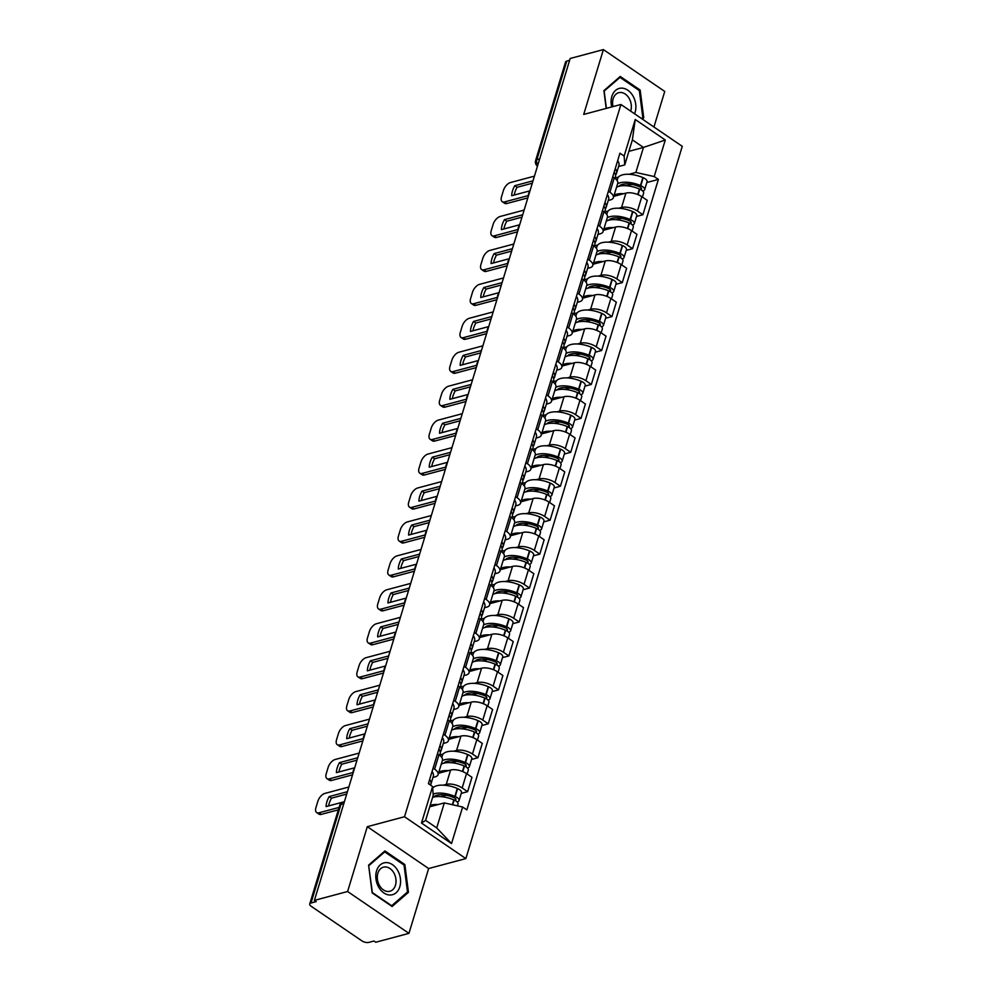 <?xml version="1.0" encoding="UTF-8"?>
<svg xmlns="http://www.w3.org/2000/svg" width="992" height="992" viewBox="0 0 992 992"><rect width="100%" height="100%" fill="white"/><g stroke="black" fill="none" stroke-linecap="round" stroke-linejoin="round"><path stroke-width="1.49" d="M653.939 127.013L664.739 91.45L603.396 49.6L570.189 58.478L314.402 900.389L347.609 891.51L408.952 933.36L428.643 868.533L465.856 858.588L682.26 146.332L620.918 104.482L404.513 816.738L367.3 826.683L347.609 891.51M408.952 933.36L375.745 942.239L373.959 941.024L368.788 942.4A5.072 2.232 -163.1 0 1 361.869 940.85L311.252 906.328A5.072 2.232 -163.1 0 1 309.74 903.96L339.686 805.405A5.072 2.232 16.9 0 1 340.95 804.438L311.017 902.993A5.072 2.232 -163.1 0 0 309.74 903.96M603.396 49.6L583.705 114.427L620.918 104.482M539.685 158.869L536.858 159.625A5.072 2.232 16.9 0 0 535.593 160.592L565.539 62.05A5.072 2.232 16.9 0 1 566.804 61.082L536.858 159.625A5.072 3.708 75 0 0 537.8 165.081M569.631 60.326L566.804 61.082M311.017 902.993L316.188 901.604L314.402 900.389M443.387 785.168L446.251 784.399A11.656 5.146 16.9 0 1 462.16 787.958L467.616 791.678L471.981 777.319L466.525 773.599A11.656 5.146 -163.1 0 0 450.616 770.04L438.501 773.276M438.092 774.616L442.457 760.256A11.656 5.146 -163.1 0 0 438.985 754.813L434.62 769.172A11.656 5.146 16.9 0 1 438.092 774.616A11.656 5.146 16.9 0 1 435.166 776.835L432.971 777.43M434.62 769.172L433.095 768.13M461.243 793.389L467.616 791.678M438.985 754.813L437.46 753.784M453.704 751.229L456.568 750.46A11.656 5.146 16.9 0 1 472.465 754.019L477.921 757.739L482.286 743.392L476.83 739.66A11.656 5.146 -163.1 0 0 460.933 736.101L448.806 739.35M439.791 754.949L443.139 754.056M443.412 734.204L444.924 735.233A11.656 5.146 16.9 0 1 448.409 740.677A11.656 5.146 16.9 0 1 445.482 742.896L443.275 743.492M471.547 759.45L477.921 757.739M448.409 740.677L452.761 726.318A11.656 5.146 -163.1 0 0 449.289 720.874L447.776 719.845M464.02 717.29L466.872 716.522A11.656 5.146 16.9 0 1 482.782 720.08L488.238 723.813L492.602 709.454L487.146 705.734A11.656 5.146 -163.1 0 0 471.237 702.162L459.122 705.411M450.108 721.01L453.443 720.118M453.716 700.265L455.241 701.294A11.656 5.146 16.9 0 1 458.713 706.738A11.656 5.146 16.9 0 1 455.787 708.958L453.592 709.553M481.864 725.512L488.238 723.813M458.713 706.738L463.078 692.379A11.656 5.146 -163.1 0 0 459.606 686.935L458.081 685.906M474.325 683.352L477.189 682.583A11.656 5.146 16.9 0 1 493.098 686.154L498.542 689.874L502.907 675.515L497.451 671.795A11.656 5.146 -163.1 0 0 481.554 668.224L469.427 671.472M460.412 687.072L463.76 686.179M464.033 666.326L465.546 667.356A11.656 5.146 16.9 0 1 469.03 672.799A11.656 5.146 16.9 0 1 466.104 675.019L463.896 675.614M492.168 691.573L498.542 689.874M469.03 672.799L473.382 658.44A11.656 5.146 -163.1 0 0 469.91 652.996L468.398 651.967M484.642 649.413L487.506 648.644A11.656 5.146 16.9 0 1 503.403 652.215L508.859 655.935L513.224 641.576L507.768 637.856A11.656 5.146 -163.1 0 0 491.858 634.297L479.744 637.534M470.729 653.133L474.064 652.24M474.337 632.388L475.862 633.417A11.656 5.146 16.9 0 1 479.334 638.86A11.656 5.146 16.9 0 1 476.408 641.08L474.213 641.675M502.485 657.634L508.859 655.935M479.334 638.86L483.699 624.501A11.656 5.146 -163.1 0 0 480.227 619.058L478.702 618.028M494.946 615.474L497.81 614.718A11.656 5.146 16.9 0 1 513.72 618.276L519.176 621.996L523.528 607.637L518.072 603.917A11.656 5.146 -163.1 0 0 502.175 600.358L490.048 603.595M481.033 619.194L484.381 618.301M484.654 598.449L486.167 599.478A11.656 5.146 16.9 0 1 489.651 604.922A11.656 5.146 16.9 0 1 486.725 607.154L484.518 607.736M512.802 623.695L519.176 621.996M489.651 604.922L494.016 590.562A11.656 5.146 -163.1 0 0 490.532 585.131L489.019 584.09M505.263 581.535L508.127 580.779A11.656 5.146 16.9 0 1 524.024 584.338L529.48 588.058L533.845 573.698L528.389 569.978A11.656 5.146 -163.1 0 0 512.48 566.42L500.365 569.656M491.35 585.255L494.686 584.362M494.958 564.51L496.484 565.552A11.656 5.146 16.9 0 1 499.956 570.983A11.656 5.146 16.9 0 1 497.029 573.215L494.834 573.798M523.106 589.756L529.48 588.058M499.956 570.983L504.32 556.624A11.656 5.146 -163.1 0 0 500.848 551.192L499.323 550.151M515.567 547.609L518.432 546.84A11.656 5.146 16.9 0 1 534.341 550.399L539.797 554.119L544.149 539.76L538.693 536.04A11.656 5.146 -163.1 0 0 522.796 532.481L510.669 535.717M501.667 551.316L505.002 550.424M505.275 530.571L506.788 531.613A11.656 5.146 16.9 0 1 510.272 537.044A11.656 5.146 16.9 0 1 507.346 539.276L505.139 539.859M533.423 555.818L539.797 554.119M510.272 537.044L514.637 522.685A11.656 5.146 -163.1 0 0 511.153 517.254L509.64 516.212M525.884 513.67L528.748 512.901A11.656 5.146 16.9 0 1 544.645 516.46L550.101 520.18L554.466 505.821L549.01 502.101A11.656 5.146 -163.1 0 0 533.113 498.542L520.986 501.778M511.971 517.378L515.307 516.485M515.592 496.632L517.105 497.674A11.656 5.146 16.9 0 1 520.577 503.105A11.656 5.146 16.9 0 1 517.65 505.337L515.456 505.92M543.728 521.891L550.101 520.18M520.577 503.105L524.942 488.758A11.656 5.146 -163.1 0 0 521.47 483.315L519.944 482.273M536.188 479.731L539.053 478.962A11.656 5.146 16.9 0 1 554.962 482.521L560.418 486.241L564.77 471.882L559.327 468.162A11.656 5.146 -163.1 0 0 543.418 464.603L531.29 467.84M522.288 483.451L525.624 482.546M525.896 462.694L527.422 463.735A11.656 5.146 16.9 0 1 530.894 469.179A11.656 5.146 16.9 0 1 527.967 471.398L525.76 471.981M554.044 487.952L560.418 486.241M530.894 469.179L535.258 454.82A11.656 5.146 -163.1 0 0 531.774 449.376L530.261 448.334M546.505 445.792L549.37 445.024A11.656 5.146 16.9 0 1 565.266 448.582L570.722 452.302L575.087 437.943L569.631 434.223A11.656 5.146 -163.1 0 0 553.734 430.664L541.607 433.901M532.592 449.512L535.94 448.62M536.213 428.755L537.726 429.796A11.656 5.146 16.9 0 1 541.198 435.24A11.656 5.146 16.9 0 1 538.284 437.46L536.077 438.055M564.349 454.014L570.722 452.302M541.198 435.24L545.563 420.881A11.656 5.146 -163.1 0 0 542.091 415.437L540.566 414.408M556.81 411.854L559.674 411.085A11.656 5.146 16.9 0 1 575.583 414.644L581.039 418.364L585.404 404.017L579.948 400.284A11.656 5.146 -163.1 0 0 564.039 396.726L551.924 399.974M542.909 415.574L546.245 414.681M546.518 394.828L548.043 395.858A11.656 5.146 16.9 0 1 551.515 401.301A11.656 5.146 16.9 0 1 548.588 403.521L546.381 404.116M574.666 420.075L581.039 418.364M551.515 401.301L555.88 386.942A11.656 5.146 -163.1 0 0 552.395 381.498L550.882 380.469M567.126 377.915L569.991 377.146A11.656 5.146 16.9 0 1 585.888 380.705L591.344 384.437L595.708 370.078L590.252 366.358A11.656 5.146 -163.1 0 0 574.356 362.787L562.228 366.036M553.214 381.635L556.562 380.742M556.834 360.89L558.347 361.919A11.656 5.146 16.9 0 1 561.819 367.362A11.656 5.146 16.9 0 1 558.905 369.582L556.698 370.177M584.97 386.136L591.344 384.437M561.819 367.362L566.184 353.003A11.656 5.146 -163.1 0 0 562.712 347.56L561.199 346.53M577.431 343.976L580.295 343.207A11.656 5.146 16.9 0 1 596.204 346.778L601.66 350.498L606.025 336.139L600.569 332.419A11.656 5.146 -163.1 0 0 584.66 328.848L572.545 332.097M563.53 347.696L566.866 346.803M567.139 326.951L568.664 327.98A11.656 5.146 16.9 0 1 572.136 333.424A11.656 5.146 16.9 0 1 569.21 335.643L567.002 336.238M595.287 352.197L601.66 350.498M572.136 333.424L576.501 319.064A11.656 5.146 -163.1 0 0 573.016 313.621L571.504 312.592M587.748 310.037L590.612 309.268A11.656 5.146 16.9 0 1 606.509 312.84L611.965 316.56L616.33 302.2L610.874 298.48A11.656 5.146 -163.1 0 0 594.977 294.922L582.85 298.158M573.835 313.757L577.183 312.864M577.456 293.012L578.968 294.041A11.656 5.146 16.9 0 1 582.453 299.485A11.656 5.146 16.9 0 1 579.526 301.704L577.319 302.3M605.591 318.258L611.965 316.56M582.453 299.485L586.805 285.126A11.656 5.146 -163.1 0 0 583.333 279.682L581.82 278.653M598.052 276.098L600.916 275.342A11.656 5.146 16.9 0 1 616.826 278.901L622.282 282.621L626.646 268.262L621.19 264.542A11.656 5.146 -163.1 0 0 605.281 260.983L593.166 264.219M584.152 279.818L587.487 278.926M587.76 259.073L589.285 260.102A11.656 5.146 16.9 0 1 592.757 265.546A11.656 5.146 16.9 0 1 589.831 267.778L587.636 268.361M615.908 284.32L622.282 282.621M592.757 265.546L597.122 251.187A11.656 5.146 -163.1 0 0 593.65 245.756L592.125 244.714M608.369 242.16L611.233 241.403A11.656 5.146 16.9 0 1 627.13 244.962L632.586 248.682L636.951 234.323L631.495 230.603A11.656 5.146 -163.1 0 0 615.598 227.044L603.471 230.28M594.456 245.88L597.804 244.987M598.077 225.134L599.59 226.176A11.656 5.146 16.9 0 1 603.074 231.607A11.656 5.146 16.9 0 1 600.148 233.839L597.94 234.422M626.212 250.381L632.586 248.682M603.074 231.607L607.426 217.248A11.656 5.146 -163.1 0 0 603.954 211.817L602.442 210.775M618.686 208.221L621.55 207.464A11.656 5.146 16.9 0 1 637.447 211.023L642.903 214.743L647.268 200.384L641.812 196.664A11.656 5.146 -163.1 0 0 625.902 193.105L613.788 196.342M604.773 211.941L608.108 211.048M608.381 191.196L609.906 192.237A11.656 5.146 16.9 0 1 613.378 197.668A11.656 5.146 16.9 0 1 610.452 199.9L608.257 200.483M636.529 216.442L642.903 214.743M613.378 197.668L617.743 183.309A11.656 5.146 -163.1 0 0 614.271 177.878L612.746 176.836M444.317 802.912L462.632 807.017L451.534 843.56L421.488 823.062L432.586 786.52L433.219 795.348L425.618 820.359L436.716 827.923L444.317 802.912L429.747 806.806M628.891 151.33L643.461 147.436L632.375 139.872L624.774 164.883L624.142 156.054L619.938 153.19L428.383 783.643L432.586 786.52M624.142 156.054L635.24 119.511L665.285 140.008L654.187 176.551L635.86 172.459L643.461 147.436L665.285 140.008M462.632 807.017L466.835 809.881L658.39 179.428L654.187 176.551M465.856 858.588L404.513 816.738M428.643 868.533L367.3 826.683M384.933 850.925L368.59 865.123L372.174 892.912L392.113 906.514L408.456 892.316L404.86 864.528L384.933 850.925M642.32 119.09L643.758 117.837L640.162 90.049L620.236 76.458L603.892 90.644L606.186 108.413M615.077 178.002L618.425 177.109M628.99 174.294L635.86 172.459M624.774 164.883L618.562 166.544M646.834 182.516L658.39 179.428M451.534 843.56L436.716 827.923M421.488 823.062L425.618 820.359M632.375 139.872L635.24 119.511M403.707 864.838L404.86 864.528M406.522 892.825L408.456 892.316M639.009 90.359L640.162 90.049M641.824 118.358L643.758 117.837M428.606 782.936A19.257 8.494 16.9 0 1 429.449 784.374M432.599 797.394A19.257 8.494 16.9 0 1 453.815 799.874L454.15 800.023A6.398 2.827 16.9 0 1 457.994 804.053L457.448 805.851M438.129 804.562A19.257 8.494 -163.1 0 0 430.193 805.343M457.101 801.883L457.448 801.796A6.398 2.827 -163.1 0 0 459.06 800.569A6.398 2.827 -163.1 0 0 455.204 796.539L454.882 796.402A19.257 8.494 -163.1 0 0 433.132 794.108M459.06 800.569L461.466 792.633A6.398 2.827 -163.1 0 0 457.61 788.603L457.287 788.454A19.257 8.494 -163.1 0 0 432.71 788.132M348.837 787.016L324.83 793.439A7.601 3.943 -55.7 0 0 317.849 801.3L315.927 807.612A7.601 3.943 124.3 0 0 316.646 812.547A7.601 3.943 124.3 0 0 318.953 812.795L339.078 807.414M346.692 794.096L331.489 798.163L329.158 796.576A15.711 8.159 -55.7 0 0 326.12 806.583L342.748 802.144M329.158 796.576L347.423 791.69M430.516 785.106A19.257 8.494 -163.1 0 0 430.888 784.263L433.293 776.327A19.257 8.494 -163.1 0 0 432.066 771.516M430.888 784.263A19.257 8.494 -163.1 0 0 429.66 779.464M433.405 797.159A15.959 7.043 16.9 0 1 453.704 797.518L454.038 797.655A3.1 1.364 16.9 0 1 455.911 799.614A3.1 1.364 16.9 0 1 455.13 800.209L454.77 800.308M446.288 795.274L441.093 796.663M316.646 812.547L318.978 814.134A7.601 3.943 124.3 0 0 321.272 814.382L338.346 809.819M331.489 798.163A15.711 8.159 -55.7 0 0 328.625 805.913M390.278 895.02A16.467 12.053 75 0 0 400.408 878.602A16.467 12.053 75 0 0 386.099 862.594A16.467 12.053 75 0 0 375.968 879.011A16.467 12.053 75 0 0 390.278 895.02M388.256 891.486A12.474 9.126 75 0 0 389.893 891.262A12.474 9.126 75 0 0 395.734 877.957A12.474 9.126 75 0 0 385.082 866.934A12.474 9.126 75 0 0 383.445 867.169A12.474 9.126 75 0 0 377.605 880.474A12.474 9.126 75 0 0 388.256 891.486M368.875 865.632L384.71 851.88L404.029 865.049L407.501 891.982L391.666 905.733L372.36 892.564L368.664 865.694M383.445 852.215L384.71 851.88M634.558 113.795A16.467 12.053 75 0 0 633.454 96.844A16.467 12.053 75 0 0 621.401 88.127A16.467 12.053 75 0 0 611.717 106.938M630.652 111.129A12.474 9.126 75 0 0 629.3 98.667A12.474 9.126 75 0 0 620.384 92.467A12.474 9.126 75 0 0 618.748 92.69A12.474 9.126 75 0 0 613.031 106.59M603.967 91.214L620.012 77.401L639.332 90.582L642.804 117.502L641.576 118.581M618.748 77.748L620.012 77.401M606.397 108.364L604.178 91.165M438.91 748.997A19.257 8.494 16.9 0 1 440.138 753.808L439.679 755.321M441.254 764.187A19.257 8.494 16.9 0 1 464.132 765.936L464.454 766.084A6.398 2.827 16.9 0 1 468.311 770.114L467.12 774.02M448.446 770.623A19.257 8.494 -163.1 0 0 438.848 772.136M467.406 767.957L467.765 767.858A6.398 2.827 -163.1 0 0 469.365 766.63A6.398 2.827 -163.1 0 0 465.508 762.6L465.186 762.464A19.257 8.494 -163.1 0 0 442.32 760.715M469.365 766.63L471.783 758.694A6.398 2.827 -163.1 0 0 467.926 754.664L467.604 754.515A19.257 8.494 -163.1 0 0 442.345 755.47L441.762 757.417M359.154 753.077L335.147 759.5A7.601 3.943 -55.7 0 0 328.154 767.362L326.244 773.673A7.601 3.943 124.3 0 0 326.963 778.608A7.601 3.943 124.3 0 0 329.257 778.856L353.127 772.483M356.996 760.157L341.794 764.224L339.475 762.637A15.711 8.159 -55.7 0 0 336.424 772.644L354.69 767.771M339.475 762.637L357.728 757.752M440.237 751.936A19.257 8.494 -163.1 0 0 441.192 750.324L443.61 742.388A19.257 8.494 -163.1 0 0 442.382 737.577M441.192 750.324A19.257 8.494 -163.1 0 0 439.964 745.525M443.722 763.22A15.959 7.043 16.9 0 1 464.02 763.58L464.343 763.716A3.1 1.364 16.9 0 1 466.215 765.675A3.1 1.364 16.9 0 1 465.434 766.27L465.074 766.37M456.605 761.335L451.41 762.724M326.963 778.608L329.282 780.196A7.601 3.943 124.3 0 0 331.588 780.444L352.544 774.839M341.794 764.224A15.711 8.159 -55.7 0 0 338.942 771.974M449.227 715.058A19.257 8.494 16.9 0 1 450.455 719.87L449.996 721.382M451.571 730.248A19.257 8.494 16.9 0 1 474.436 732.009L474.771 732.146A6.398 2.827 16.9 0 1 478.628 736.176L477.437 740.082M458.75 736.684A19.257 8.494 -163.1 0 0 449.153 738.197M477.722 734.018L478.07 733.919A6.398 2.827 -163.1 0 0 479.682 732.704A6.398 2.827 -163.1 0 0 475.825 728.661L475.503 728.525A19.257 8.494 -163.1 0 0 452.625 726.776M479.682 732.704L482.087 724.755A6.398 2.827 -163.1 0 0 478.231 720.725L477.908 720.576A19.257 8.494 -163.1 0 0 452.662 721.531L452.067 723.478M369.458 719.138L345.452 725.561A7.601 3.943 -55.7 0 0 338.47 733.423L336.548 739.734A7.601 3.943 124.3 0 0 337.268 744.67A7.601 3.943 124.3 0 0 339.574 744.918L363.444 738.544M367.313 726.218L352.11 730.286L349.779 728.698A15.711 8.159 -55.7 0 0 346.741 738.705L365.006 733.832M349.779 728.698L368.044 723.825M450.554 717.997A19.257 8.494 -163.1 0 0 451.509 716.385L453.927 708.449A19.257 8.494 -163.1 0 0 452.699 703.638M451.509 716.385A19.257 8.494 -163.1 0 0 450.281 711.586M454.026 729.281A15.959 7.043 16.9 0 1 474.325 729.641L474.66 729.777A3.1 1.364 16.9 0 1 476.532 731.736A3.1 1.364 16.9 0 1 475.751 732.332L475.391 732.431M466.91 727.396L461.714 728.785M337.268 744.67L339.599 746.257A7.601 3.943 124.3 0 0 341.905 746.505L362.849 740.912M352.11 730.286A15.711 8.159 -55.7 0 0 349.246 738.036M459.532 681.132A19.257 8.494 16.9 0 1 460.759 685.931L460.3 687.444M461.875 696.31A19.257 8.494 16.9 0 1 484.753 698.07L485.076 698.207A6.398 2.827 16.9 0 1 488.932 702.237L487.754 706.143M469.067 702.745A19.257 8.494 -163.1 0 0 459.47 704.258M488.039 700.079L488.386 699.98A6.398 2.827 -163.1 0 0 489.986 698.765A6.398 2.827 -163.1 0 0 486.13 694.722L485.807 694.586A19.257 8.494 -163.1 0 0 462.942 692.838M489.986 698.765L492.404 690.816A6.398 2.827 -163.1 0 0 488.548 686.786L488.225 686.65A19.257 8.494 -163.1 0 0 462.979 687.592L462.384 689.539M379.775 685.199L355.768 691.622A7.601 3.943 -55.7 0 0 348.775 699.484L346.865 705.796A7.601 3.943 124.3 0 0 347.584 710.731A7.601 3.943 124.3 0 0 349.891 710.979L373.748 704.605M377.63 692.28L362.415 696.347L360.096 694.76A15.711 8.159 -55.7 0 0 357.046 704.766L375.311 699.893M360.096 694.76L378.349 689.886M460.858 684.058A19.257 8.494 -163.1 0 0 461.813 682.459L464.231 674.51A19.257 8.494 -163.1 0 0 463.004 669.699M461.813 682.459A19.257 8.494 -163.1 0 0 460.586 677.648M464.343 695.342A15.959 7.043 16.9 0 1 484.642 695.702L484.964 695.851A3.1 1.364 16.9 0 1 486.836 697.798A3.1 1.364 16.9 0 1 486.055 698.393L485.696 698.492M477.226 693.458L472.031 694.846M347.584 710.731L349.916 712.318A7.601 3.943 124.3 0 0 352.21 712.566L373.166 706.974M362.415 696.347A15.711 8.159 -55.7 0 0 359.563 704.097M469.848 647.193A19.257 8.494 16.9 0 1 471.076 651.992L470.617 653.505M472.192 662.383A19.257 8.494 16.9 0 1 495.058 664.132L495.392 664.268A6.398 2.827 16.9 0 1 499.249 668.298L498.058 672.204M479.372 668.806A19.257 8.494 -163.1 0 0 469.774 670.319M498.344 666.14L498.691 666.041A6.398 2.827 -163.1 0 0 500.303 664.826A6.398 2.827 -163.1 0 0 496.446 660.784L496.124 660.647A19.257 8.494 -163.1 0 0 473.246 658.899M500.303 664.826L502.708 656.878A6.398 2.827 -163.1 0 0 498.864 652.848L498.53 652.711A19.257 8.494 -163.1 0 0 473.283 653.654L472.688 655.6M390.092 651.273L366.073 657.684A7.601 3.943 -55.7 0 0 359.092 665.545L357.17 671.857A7.601 3.943 124.3 0 0 357.901 676.804A7.601 3.943 124.3 0 0 360.195 677.04L384.065 670.666M387.934 658.353L372.732 662.408L370.4 660.821A15.711 8.159 -55.7 0 0 367.362 670.828L385.628 665.954M370.4 660.821L388.666 655.948M471.175 650.132A19.257 8.494 -163.1 0 0 472.13 648.52L474.548 640.572A19.257 8.494 -163.1 0 0 473.32 635.773M472.13 648.52A19.257 8.494 -163.1 0 0 470.902 643.709M474.66 661.404A15.959 7.043 16.9 0 1 494.958 661.763L495.281 661.912A3.1 1.364 16.9 0 1 497.153 663.871A3.1 1.364 16.9 0 1 496.372 664.454L496.012 664.553M487.531 659.519L482.335 660.908M357.901 676.804L360.22 678.379A7.601 3.943 124.3 0 0 362.526 678.627L383.47 673.035M372.732 662.408A15.711 8.159 -55.7 0 0 369.867 670.158M480.153 613.254A19.257 8.494 16.9 0 1 481.38 618.053L480.922 619.566M482.509 628.444A19.257 8.494 16.9 0 1 505.374 630.193L505.697 630.329A6.398 2.827 16.9 0 1 509.553 634.372L508.375 638.265M489.688 634.88A19.257 8.494 -163.1 0 0 480.091 636.38M508.66 632.202L509.008 632.102A6.398 2.827 -163.1 0 0 510.607 630.887A6.398 2.827 -163.1 0 0 506.763 626.845L506.428 626.708A19.257 8.494 -163.1 0 0 483.563 624.96M510.607 630.887L513.025 622.951A6.398 2.827 -163.1 0 0 509.169 618.909L508.846 618.772A19.257 8.494 -163.1 0 0 483.6 619.727L483.005 621.662M400.396 617.334L376.39 623.745A7.601 3.943 -55.7 0 0 369.396 631.606L367.486 637.918A7.601 3.943 124.3 0 0 368.206 642.866A7.601 3.943 124.3 0 0 370.512 643.114L394.37 636.728M398.251 624.414L383.036 628.469L380.717 626.894A15.711 8.159 -55.7 0 0 377.667 636.901L395.932 632.016M380.717 626.894L398.97 622.009M481.48 616.193A19.257 8.494 -163.1 0 0 482.447 614.581L484.852 606.633A19.257 8.494 -163.1 0 0 483.625 601.834M482.447 614.581A19.257 8.494 -163.1 0 0 481.219 609.77M484.964 627.465A15.959 7.043 16.9 0 1 505.263 627.824L505.585 627.973A3.1 1.364 16.9 0 1 507.458 629.932A3.1 1.364 16.9 0 1 506.676 630.515L506.329 630.614M497.848 625.592L492.652 626.969M368.206 642.866L370.537 644.453A7.601 3.943 124.3 0 0 372.831 644.688L393.787 639.096M383.036 628.469A15.711 8.159 -55.7 0 0 380.184 636.219M490.47 579.316A19.257 8.494 16.9 0 1 491.697 584.127L491.238 585.64M492.813 594.506A19.257 8.494 16.9 0 1 515.679 596.254L516.014 596.39A6.398 2.827 16.9 0 1 519.87 600.433L518.68 604.326M499.993 600.941A19.257 8.494 -163.1 0 0 490.408 602.442M518.965 598.263L519.312 598.164A6.398 2.827 -163.1 0 0 520.924 596.948A6.398 2.827 -163.1 0 0 517.068 592.906L516.745 592.77A19.257 8.494 -163.1 0 0 493.867 591.021M520.924 596.948L523.33 589.012A6.398 2.827 -163.1 0 0 519.486 584.97L519.151 584.834A19.257 8.494 -163.1 0 0 493.904 585.788L493.322 587.723M410.713 583.395L386.706 589.806A7.601 3.943 -55.7 0 0 379.713 597.668L377.791 603.979A7.601 3.943 124.3 0 0 378.522 608.927A7.601 3.943 124.3 0 0 380.816 609.175L404.686 602.789M408.555 590.476L393.353 594.543L391.022 592.956A15.711 8.159 -55.7 0 0 387.984 602.962L406.249 598.077M391.022 592.956L409.287 588.07M491.796 582.254A19.257 8.494 -163.1 0 0 492.751 580.642L495.169 572.706A19.257 8.494 -163.1 0 0 493.942 567.895M492.751 580.642A19.257 8.494 -163.1 0 0 491.524 575.831M495.281 593.526A15.959 7.043 16.9 0 1 515.58 593.898L515.902 594.034A3.1 1.364 16.9 0 1 517.774 595.994A3.1 1.364 16.9 0 1 516.993 596.589L516.634 596.676M508.152 591.654L502.969 593.042M378.522 608.927L380.841 610.514A7.601 3.943 124.3 0 0 383.148 610.762L404.091 605.157M393.353 594.543A15.711 8.159 -55.7 0 0 390.501 602.293M500.774 545.377A19.257 8.494 16.9 0 1 502.002 550.188L501.543 551.701M503.13 560.567A19.257 8.494 16.9 0 1 525.996 562.315L526.318 562.452A6.398 2.827 16.9 0 1 530.174 566.494L528.996 570.388M510.31 567.002A19.257 8.494 -163.1 0 0 500.712 568.503M529.282 564.324L529.629 564.237A6.398 2.827 -163.1 0 0 531.228 563.01A6.398 2.827 -163.1 0 0 527.384 558.98L527.05 558.831A19.257 8.494 -163.1 0 0 504.184 557.082M531.228 563.01L533.646 555.074A6.398 2.827 -163.1 0 0 529.79 551.031L529.468 550.895A19.257 8.494 -163.1 0 0 504.221 551.85L503.626 553.784M421.017 549.456L397.011 555.867A7.601 3.943 -55.7 0 0 390.017 563.741L388.108 570.04A7.601 3.943 124.3 0 0 388.827 574.988A7.601 3.943 124.3 0 0 391.133 575.236L414.991 568.85M418.872 556.537L403.657 560.604L401.338 559.017A15.711 8.159 -55.7 0 0 398.3 569.024L416.553 564.138M401.338 559.017L419.604 554.131M502.113 548.316A19.257 8.494 -163.1 0 0 503.068 546.704L505.474 538.768A19.257 8.494 -163.1 0 0 504.246 533.956M503.068 546.704A19.257 8.494 -163.1 0 0 501.84 541.892M505.585 559.587A15.959 7.043 16.9 0 1 525.884 559.959L526.206 560.096A3.1 1.364 16.9 0 1 528.079 562.055A3.1 1.364 16.9 0 1 527.298 562.65L526.95 562.737M518.469 557.715L513.273 559.104M388.827 574.988L391.158 576.575A7.601 3.943 124.3 0 0 393.452 576.823L414.408 571.218M403.657 560.604A15.711 8.159 -55.7 0 0 400.805 568.354M511.091 511.438A19.257 8.494 16.9 0 1 512.318 516.249L511.86 517.762M513.434 526.628A19.257 8.494 16.9 0 1 536.3 528.376L536.635 528.513A6.398 2.827 16.9 0 1 540.491 532.555L539.301 536.449M520.614 533.064A19.257 8.494 -163.1 0 0 511.029 534.564M539.586 530.385L539.946 530.298A6.398 2.827 -163.1 0 0 541.545 529.071A6.398 2.827 -163.1 0 0 537.689 525.041L537.366 524.892A19.257 8.494 -163.1 0 0 514.488 523.144M541.545 529.071L543.963 521.135A6.398 2.827 -163.1 0 0 540.107 517.092L539.772 516.956A19.257 8.494 -163.1 0 0 514.526 517.911L513.943 519.845M431.334 515.518L407.328 521.928A7.601 3.943 -55.7 0 0 400.334 529.802L398.412 536.102A7.601 3.943 124.3 0 0 399.144 541.049A7.601 3.943 124.3 0 0 401.438 541.297L425.308 534.911M429.176 522.598L413.974 526.665L411.643 525.078A15.711 8.159 -55.7 0 0 408.605 535.085L426.87 530.199M411.643 525.078L429.908 520.192M512.418 514.377A19.257 8.494 -163.1 0 0 513.372 512.765L515.79 504.829A19.257 8.494 -163.1 0 0 514.563 500.018M513.372 512.765A19.257 8.494 -163.1 0 0 512.145 507.954M515.902 525.648A15.959 7.043 16.9 0 1 536.201 526.02L536.523 526.157A3.1 1.364 16.9 0 1 538.396 528.116A3.1 1.364 16.9 0 1 537.614 528.711L537.255 528.798M528.773 523.776L523.59 525.165M399.144 541.049L401.462 542.636A7.601 3.943 124.3 0 0 403.769 542.884L424.712 537.28M413.974 526.665A15.711 8.159 -55.7 0 0 411.122 534.415M521.395 477.499A19.257 8.494 16.9 0 1 522.623 482.31L522.164 483.823M523.751 492.689A19.257 8.494 16.9 0 1 546.617 494.438L546.939 494.574A6.398 2.827 16.9 0 1 550.796 498.616L549.618 502.51M530.931 499.125A19.257 8.494 -163.1 0 0 521.333 500.625M549.903 496.446L550.25 496.36A6.398 2.827 -163.1 0 0 551.862 495.132A6.398 2.827 -163.1 0 0 548.006 491.102L547.671 490.966A19.257 8.494 -163.1 0 0 524.805 489.205M551.862 495.132L554.268 487.196A6.398 2.827 -163.1 0 0 550.411 483.154L550.089 483.017A19.257 8.494 -163.1 0 0 524.842 483.972L524.247 485.906M441.638 481.579L417.632 488.002A7.601 3.943 -55.7 0 0 410.651 495.864L408.729 502.175A7.601 3.943 124.3 0 0 409.448 507.11A7.601 3.943 124.3 0 0 411.754 507.358L435.624 500.985M439.493 488.659L424.278 492.726L421.96 491.139A15.711 8.159 -55.7 0 0 418.922 501.146L437.174 496.26M421.96 491.139L440.225 486.254M522.734 480.438A19.257 8.494 -163.1 0 0 523.689 478.826L526.095 470.89A19.257 8.494 -163.1 0 0 524.867 466.079M523.689 478.826A19.257 8.494 -163.1 0 0 522.462 474.015M526.206 491.722A15.959 7.043 16.9 0 1 546.505 492.082L546.84 492.218A3.1 1.364 16.9 0 1 548.7 494.177A3.1 1.364 16.9 0 1 547.931 494.772L547.572 494.872M539.09 489.837L533.894 491.226M409.448 507.11L411.779 508.698A7.601 3.943 124.3 0 0 414.073 508.946L435.029 503.341M424.278 492.726A15.711 8.159 -55.7 0 0 421.426 500.476M531.712 443.56A19.257 8.494 16.9 0 1 532.94 448.372L532.481 449.884M534.056 458.75A19.257 8.494 16.9 0 1 556.934 460.499L557.256 460.648A6.398 2.827 16.9 0 1 561.112 464.678L559.922 468.571M541.235 465.186A19.257 8.494 -163.1 0 0 531.65 466.686M560.207 462.508L560.567 462.421A6.398 2.827 -163.1 0 0 562.166 461.193A6.398 2.827 -163.1 0 0 558.31 457.163L557.988 457.027A19.257 8.494 -163.1 0 0 535.122 455.266M562.166 461.193L564.584 453.257A6.398 2.827 -163.1 0 0 560.728 449.227L560.393 449.078A19.257 8.494 -163.1 0 0 535.147 450.033L534.564 451.98M451.955 447.64L427.949 454.063A7.601 3.943 -55.7 0 0 420.955 461.925L419.033 468.236A7.601 3.943 124.3 0 0 419.765 473.172A7.601 3.943 124.3 0 0 422.059 473.42L445.929 467.046M449.798 454.72L434.595 458.788L432.264 457.2A15.711 8.159 -55.7 0 0 429.226 467.207L447.491 462.322M432.264 457.2L450.529 452.315M533.039 446.499A19.257 8.494 -163.1 0 0 533.994 444.887L536.412 436.951A19.257 8.494 -163.1 0 0 535.184 432.14M533.994 444.887A19.257 8.494 -163.1 0 0 532.766 440.076M536.523 457.783A15.959 7.043 16.9 0 1 556.822 458.143L557.144 458.279A3.1 1.364 16.9 0 1 559.017 460.238A3.1 1.364 16.9 0 1 558.236 460.834L557.876 460.933M549.394 455.898L544.211 457.287M419.765 473.172L422.084 474.759A7.601 3.943 124.3 0 0 424.39 475.007L445.334 469.402M434.595 458.788A15.711 8.159 -55.7 0 0 431.743 466.538M542.016 409.622A19.257 8.494 16.9 0 1 543.244 414.433L542.785 415.946M544.372 424.812A19.257 8.494 16.9 0 1 567.238 426.56L567.56 426.709A6.398 2.827 16.9 0 1 571.417 430.739L570.239 434.645M551.552 431.247A19.257 8.494 -163.1 0 0 541.954 432.76M570.524 428.569L570.871 428.482A6.398 2.827 -163.1 0 0 572.483 427.254A6.398 2.827 -163.1 0 0 568.627 423.224L568.292 423.088A19.257 8.494 -163.1 0 0 545.426 421.327M572.483 427.254L574.889 419.318A6.398 2.827 -163.1 0 0 571.032 415.288L570.71 415.14A19.257 8.494 -163.1 0 0 545.464 416.094L544.868 418.041M462.26 413.701L438.253 420.124A7.601 3.943 -55.7 0 0 431.272 427.986L429.35 434.298A7.601 3.943 124.3 0 0 430.069 439.233A7.601 3.943 124.3 0 0 432.376 439.481L456.246 433.107M460.114 420.782L444.9 424.849L442.581 423.262A15.711 8.159 -55.7 0 0 439.543 433.268L457.808 428.383M442.581 423.262L460.846 418.376M543.356 412.56A19.257 8.494 -163.1 0 0 544.31 410.948L546.716 403.012A19.257 8.494 -163.1 0 0 545.488 398.201M544.31 410.948A19.257 8.494 -163.1 0 0 543.083 406.15M546.828 423.844A15.959 7.043 16.9 0 1 567.126 424.204L567.461 424.34A3.1 1.364 16.9 0 1 569.321 426.3A3.1 1.364 16.9 0 1 568.552 426.895L568.193 426.994M559.711 421.96L554.516 423.348M430.069 439.233L432.4 440.82A7.601 3.943 124.3 0 0 434.694 441.068L455.65 435.463M444.9 424.849A15.711 8.159 -55.7 0 0 442.048 432.599M552.333 375.683A19.257 8.494 16.9 0 1 553.561 380.494L553.102 382.007M554.677 390.873A19.257 8.494 16.9 0 1 577.555 392.634L577.877 392.77A6.398 2.827 16.9 0 1 581.734 396.8L580.543 400.706M561.856 397.308A19.257 8.494 -163.1 0 0 552.271 398.821M580.828 394.642L581.188 394.543A6.398 2.827 -163.1 0 0 582.788 393.328A6.398 2.827 -163.1 0 0 578.931 389.286L578.609 389.149A19.257 8.494 -163.1 0 0 555.743 387.401M582.788 393.328L585.206 385.38A6.398 2.827 -163.1 0 0 581.349 381.35L581.014 381.201A19.257 8.494 -163.1 0 0 555.768 382.156L555.185 384.102M472.576 379.762L448.57 386.186A7.601 3.943 -55.7 0 0 441.576 394.047L439.667 400.359A7.601 3.943 124.3 0 0 440.386 405.294A7.601 3.943 124.3 0 0 442.68 405.542L466.55 399.168M470.419 386.843L455.216 390.91L452.885 389.323A15.711 8.159 -55.7 0 0 449.847 399.33L468.112 394.456M452.885 389.323L471.15 384.45M553.66 378.622A19.257 8.494 -163.1 0 0 554.615 377.01L557.033 369.074A19.257 8.494 -163.1 0 0 555.805 364.262M554.615 377.01A19.257 8.494 -163.1 0 0 553.387 372.211M557.144 389.906A15.959 7.043 16.9 0 1 577.443 390.265L577.766 390.402A3.1 1.364 16.9 0 1 579.638 392.361A3.1 1.364 16.9 0 1 578.857 392.956L578.497 393.055M570.028 388.021L564.832 389.41M440.386 405.294L442.705 406.881A7.601 3.943 124.3 0 0 445.011 407.129L465.967 401.537M455.216 390.91A15.711 8.159 -55.7 0 0 452.364 398.66M562.65 341.744A19.257 8.494 16.9 0 1 563.878 346.555L563.419 348.068M564.994 356.934A19.257 8.494 16.9 0 1 587.859 358.695L588.194 358.831A6.398 2.827 16.9 0 1 592.038 362.861L590.86 366.767M572.173 363.37A19.257 8.494 -163.1 0 0 562.576 364.882M591.145 360.704L591.492 360.604A6.398 2.827 -163.1 0 0 593.104 359.389A6.398 2.827 -163.1 0 0 589.248 355.347L588.913 355.21A19.257 8.494 -163.1 0 0 566.048 353.462M593.104 359.389L595.51 351.441A6.398 2.827 -163.1 0 0 591.654 347.411L591.331 347.274A19.257 8.494 -163.1 0 0 566.085 348.217L565.49 350.164M482.881 345.824L458.874 352.247A7.601 3.943 -55.7 0 0 451.893 360.108L449.971 366.42A7.601 3.943 124.3 0 0 450.69 371.355A7.601 3.943 124.3 0 0 452.997 371.603L476.867 365.23M480.736 352.904L465.521 356.971L463.202 355.384A15.711 8.159 -55.7 0 0 460.164 365.391L478.429 360.518M463.202 355.384L481.467 350.511M563.977 344.683A19.257 8.494 -163.1 0 0 564.932 343.083L567.337 335.135A19.257 8.494 -163.1 0 0 566.11 330.324M564.932 343.083A19.257 8.494 -163.1 0 0 563.704 338.272M567.449 355.967A15.959 7.043 16.9 0 1 587.748 356.326L588.082 356.475A3.1 1.364 16.9 0 1 589.955 358.422A3.1 1.364 16.9 0 1 589.174 359.017L588.814 359.116M580.332 354.082L575.137 355.471M450.69 371.355L453.022 372.942A7.601 3.943 124.3 0 0 455.316 373.19L476.272 367.598M465.521 356.971A15.711 8.159 -55.7 0 0 462.669 364.721M572.954 307.818A19.257 8.494 16.9 0 1 574.182 312.616L573.723 314.129M575.298 322.995A19.257 8.494 16.9 0 1 598.176 324.756L598.498 324.892A6.398 2.827 16.9 0 1 602.355 328.922L601.164 332.828M582.49 329.431A19.257 8.494 -163.1 0 0 572.892 330.944M601.45 326.765L601.809 326.666A6.398 2.827 -163.1 0 0 603.409 325.45A6.398 2.827 -163.1 0 0 599.552 321.408L599.23 321.272A19.257 8.494 -163.1 0 0 576.364 319.523M603.409 325.45L605.827 317.502A6.398 2.827 -163.1 0 0 601.97 313.472L601.648 313.336A19.257 8.494 -163.1 0 0 576.389 314.278L575.806 316.225M493.198 311.897L469.191 318.308A7.601 3.943 -55.7 0 0 462.198 326.17L460.288 332.481A7.601 3.943 124.3 0 0 461.007 337.429A7.601 3.943 124.3 0 0 463.301 337.664L487.171 331.291M491.04 318.965L475.838 323.032L473.506 321.445A15.711 8.159 -55.7 0 0 470.468 331.452L488.734 326.579M473.506 321.445L491.772 316.572M574.281 310.756A19.257 8.494 -163.1 0 0 575.236 309.144L577.654 301.196A19.257 8.494 -163.1 0 0 576.426 296.397M575.236 309.144A19.257 8.494 -163.1 0 0 574.008 304.333M577.766 322.028A15.959 7.043 16.9 0 1 598.064 322.388L598.387 322.536A3.1 1.364 16.9 0 1 600.259 324.496A3.1 1.364 16.9 0 1 599.478 325.078L599.118 325.178M590.649 320.143L585.454 321.532M461.007 337.429L463.326 339.004A7.601 3.943 124.3 0 0 465.632 339.252L486.588 333.659M475.838 323.032A15.711 8.159 -55.7 0 0 472.986 330.782M583.271 273.879A19.257 8.494 16.9 0 1 584.499 278.678L584.04 280.19M585.615 289.069A19.257 8.494 16.9 0 1 608.48 290.817L608.815 290.954A6.398 2.827 16.9 0 1 612.659 294.996L611.481 298.89M592.794 295.492A19.257 8.494 -163.1 0 0 583.197 297.005M611.766 292.826L612.114 292.727A6.398 2.827 -163.1 0 0 613.726 291.512A6.398 2.827 -163.1 0 0 609.869 287.469L609.547 287.333A19.257 8.494 -163.1 0 0 586.669 285.584M613.726 291.512L616.131 283.563A6.398 2.827 -163.1 0 0 612.275 279.533L611.952 279.397A19.257 8.494 -163.1 0 0 586.706 280.352L586.111 282.286M503.502 277.958L479.496 284.369A7.601 3.943 -55.7 0 0 472.514 292.231L470.592 298.542A7.601 3.943 124.3 0 0 471.312 303.49A7.601 3.943 124.3 0 0 473.618 303.738L497.488 297.352M501.357 285.039L486.154 289.094L483.823 287.506A15.711 8.159 -55.7 0 0 480.785 297.526L499.05 292.64M483.823 287.506L502.088 282.633M584.598 276.818A19.257 8.494 -163.1 0 0 585.553 275.206L587.958 267.257A19.257 8.494 -163.1 0 0 586.731 262.458M585.553 275.206A19.257 8.494 -163.1 0 0 584.325 270.394M588.07 288.089A15.959 7.043 16.9 0 1 608.369 288.449L608.704 288.598A3.1 1.364 16.9 0 1 610.576 290.557A3.1 1.364 16.9 0 1 609.795 291.14L609.435 291.239M600.954 286.204L595.758 287.593M471.312 303.49L473.643 305.077A7.601 3.943 124.3 0 0 475.937 305.313L496.893 299.72M486.154 289.094A15.711 8.159 -55.7 0 0 483.29 296.844M593.576 239.94A19.257 8.494 16.9 0 1 594.803 244.751L594.344 246.252M595.919 255.13A19.257 8.494 16.9 0 1 618.797 256.878L619.12 257.015A6.398 2.827 16.9 0 1 622.976 261.057L621.786 264.951M603.111 261.566A19.257 8.494 -163.1 0 0 593.514 263.066M622.083 258.887L622.43 258.788A6.398 2.827 -163.1 0 0 624.03 257.573A6.398 2.827 -163.1 0 0 620.174 253.53L619.851 253.394A19.257 8.494 -163.1 0 0 596.986 251.646M624.03 257.573L626.448 249.637A6.398 2.827 -163.1 0 0 622.592 245.594L622.269 245.458A19.257 8.494 -163.1 0 0 597.01 246.413L596.428 248.347M513.819 244.02L489.812 250.43A7.601 3.943 -55.7 0 0 482.819 258.292L480.909 264.604A7.601 3.943 124.3 0 0 481.628 269.551A7.601 3.943 124.3 0 0 483.935 269.799L507.792 263.413M511.674 251.1L496.459 255.155L494.14 253.58A15.711 8.159 -55.7 0 0 491.09 263.587L509.355 258.701M494.14 253.58L512.393 248.694M594.902 242.879A19.257 8.494 -163.1 0 0 595.857 241.267L598.275 233.318A19.257 8.494 -163.1 0 0 597.048 228.52M595.857 241.267A19.257 8.494 -163.1 0 0 594.63 236.456M598.387 254.15A15.959 7.043 16.9 0 1 618.686 254.522L619.008 254.659A3.1 1.364 16.9 0 1 620.88 256.618A3.1 1.364 16.9 0 1 620.099 257.201L619.74 257.3M611.27 252.278L606.075 253.667M481.628 269.551L483.947 271.138A7.601 3.943 124.3 0 0 486.254 271.386L507.21 265.782M496.459 255.155A15.711 8.159 -55.7 0 0 493.607 262.905M603.892 206.001A19.257 8.494 16.9 0 1 605.12 210.812L604.661 212.325M606.236 221.191A19.257 8.494 16.9 0 1 629.102 222.94L629.436 223.076A6.398 2.827 16.9 0 1 633.293 227.118L632.102 231.012M613.416 227.627A19.257 8.494 -163.1 0 0 603.818 229.127M632.388 224.948L632.735 224.862A6.398 2.827 -163.1 0 0 634.347 223.634A6.398 2.827 -163.1 0 0 630.49 219.604L630.168 219.455A19.257 8.494 -163.1 0 0 607.29 217.707M634.347 223.634L636.752 215.698A6.398 2.827 -163.1 0 0 632.908 211.656L632.574 211.519A19.257 8.494 -163.1 0 0 607.327 212.474L606.732 214.408M524.136 210.081L500.117 216.492A7.601 3.943 -55.7 0 0 493.136 224.366L491.214 230.665A7.601 3.943 124.3 0 0 491.933 235.612A7.601 3.943 124.3 0 0 494.239 235.86L518.109 229.474M521.978 217.161L506.776 221.228L504.444 219.641A15.711 8.159 -55.7 0 0 501.406 229.648L519.672 224.762M504.444 219.641L522.71 214.756M605.219 208.94A19.257 8.494 -163.1 0 0 606.174 207.328L608.592 199.392A19.257 8.494 -163.1 0 0 607.364 194.581M606.174 207.328A19.257 8.494 -163.1 0 0 604.946 202.517M608.704 220.212A15.959 7.043 16.9 0 1 628.99 220.584L629.325 220.72A3.1 1.364 16.9 0 1 631.197 222.679A3.1 1.364 16.9 0 1 630.416 223.274L630.056 223.361M621.575 218.339L616.379 219.728M491.933 235.612L494.264 237.2A7.601 3.943 124.3 0 0 496.57 237.448L517.514 231.843M506.776 221.228A15.711 8.159 -55.7 0 0 503.911 228.978M614.197 172.062A19.257 8.494 16.9 0 1 615.424 176.874L614.966 178.386M616.54 187.252A19.257 8.494 16.9 0 1 639.418 189.001L639.741 189.137A6.398 2.827 16.9 0 1 643.597 193.18L642.419 197.073M623.732 193.688A19.257 8.494 -163.1 0 0 614.135 195.188M642.704 191.01L643.052 190.923A6.398 2.827 -163.1 0 0 644.651 189.695A6.398 2.827 -163.1 0 0 640.795 185.665L640.472 185.516A19.257 8.494 -163.1 0 0 617.607 183.768M644.651 189.695L647.069 181.759A6.398 2.827 -163.1 0 0 643.213 177.717L642.89 177.58A19.257 8.494 -163.1 0 0 617.644 178.535L617.049 180.47M534.44 176.142L510.434 182.553A7.601 3.943 -55.7 0 0 503.44 190.427L501.53 196.726A7.601 3.943 124.3 0 0 502.25 201.674A7.601 3.943 124.3 0 0 504.556 201.922L528.414 195.536M532.295 183.222L517.08 187.29L514.761 185.702A15.711 8.159 -55.7 0 0 511.711 195.709L529.976 190.824M514.761 185.702L533.014 180.817M615.524 175.001A19.257 8.494 -163.1 0 0 616.491 173.389L618.896 165.453A19.257 8.494 -163.1 0 0 617.669 160.642M616.491 173.389A19.257 8.494 -163.1 0 0 615.263 168.578M619.008 186.273A15.959 7.043 16.9 0 1 639.307 186.645L639.629 186.781A3.1 1.364 16.9 0 1 641.502 188.74A3.1 1.364 16.9 0 1 640.72 189.336L640.361 189.422M631.892 184.4L626.696 185.789M502.25 201.674L504.581 203.261A7.601 3.943 124.3 0 0 506.875 203.509L527.831 197.904M517.08 187.29A15.711 8.159 -55.7 0 0 514.228 195.04M625.902 193.105L621.55 207.464M615.598 227.044L611.233 241.403M605.281 260.983L600.916 275.342M594.977 294.922L590.612 309.268M584.66 328.848L580.295 343.207M574.356 362.787L569.991 377.146M564.039 396.726L559.674 411.085M553.734 430.664L549.37 445.024M543.418 464.603L539.053 478.962M533.113 498.542L528.748 512.901M522.796 532.481L518.432 546.84M512.48 566.42L508.127 580.779M502.175 600.358L497.81 614.718M491.858 634.297L487.506 648.644M481.554 668.224L477.189 682.583M471.237 702.162L466.872 716.522M460.933 736.101L456.568 750.46M450.616 770.04L446.251 784.399M603.954 211.817L599.59 226.176M593.65 245.756L589.285 260.102M583.333 279.682L578.968 294.041M573.016 313.621L568.664 327.98M562.712 347.56L558.347 361.919M552.395 381.498L548.043 395.858M542.091 415.437L537.726 429.796M531.774 449.376L527.422 463.735M521.47 483.315L517.105 497.674M511.153 517.254L506.788 531.613M500.848 551.192L496.484 565.552M490.532 585.131L486.167 599.478M480.227 619.058L475.862 633.417M469.91 652.996L465.546 667.356M459.606 686.935L455.241 701.294M449.289 720.874L444.924 735.233M614.271 177.878L609.906 192.237M631.495 230.603L627.13 244.962M621.19 264.542L616.826 278.901M610.874 298.48L606.509 312.84M600.569 332.419L596.204 346.778M590.252 366.358L585.888 380.705M579.948 400.284L575.583 414.644M569.631 434.223L565.266 448.582M559.327 468.162L554.962 482.521M549.01 502.101L544.645 516.46M538.693 536.04L534.341 550.399M528.389 569.978L524.024 584.338M518.072 603.917L513.72 618.276M507.768 637.856L503.403 652.215M497.451 671.795L493.098 686.154M487.146 705.734L482.782 720.08M476.83 739.66L472.465 754.019M466.525 773.599L462.16 787.958M641.812 196.664L637.447 211.023M344.385 801.672L343.22 801.982A5.072 3.708 75 0 0 340.95 804.438L343.778 803.681M453.815 799.874L452.352 804.71M454.15 800.023L452.699 804.785M457.61 788.603L455.204 796.539M457.287 788.454L454.882 796.402M455.588 798.696L455.13 800.209M321.272 814.382L318.953 812.795M464.132 765.936L462.446 771.466M464.454 766.084L462.78 771.602M467.926 754.664L465.508 762.6M467.604 754.515L465.186 762.464M465.893 764.758L465.434 766.27M331.588 780.444L329.257 778.856M474.436 732.009L472.762 737.54M474.771 732.146L473.085 737.664M478.231 720.725L475.825 728.661M477.908 720.576L475.503 728.525M476.21 730.819L475.751 732.332M341.905 746.505L339.574 744.918M484.753 698.07L483.067 703.601M485.076 698.207L483.402 703.737M488.548 686.786L486.13 694.722M488.225 686.65L485.807 694.586M486.526 696.88L486.055 698.393M352.21 712.566L349.891 710.979M495.058 664.132L493.384 669.662M495.392 664.268L493.706 669.798M498.864 652.848L496.446 660.784M498.53 652.711L496.124 660.647M496.831 662.941L496.372 664.454M362.526 678.627L360.195 677.04M505.374 630.193L503.688 635.723M505.697 630.329L504.023 635.86M509.169 618.909L506.763 626.845M508.846 618.772L506.428 626.708M507.148 629.002L506.676 630.515M372.831 644.688L370.512 643.114M515.679 596.254L514.005 601.784M516.014 596.39L514.327 601.921M519.486 584.97L517.068 592.906M519.151 584.834L516.745 592.77M517.452 595.064L516.993 596.589M383.148 610.762L380.816 609.175M525.996 562.315L524.309 567.846M526.318 562.452L524.644 567.982M529.79 551.031L527.384 558.98M529.468 550.895L527.05 558.831M527.769 561.125L527.298 562.65M393.452 576.823L391.133 575.236M536.3 528.376L534.626 533.907M536.635 528.513L534.948 534.043M540.107 517.092L537.689 525.041M539.772 516.956L537.366 524.892M538.073 527.186L537.614 528.711M403.769 542.884L401.438 541.297M546.617 494.438L544.943 499.968M546.939 494.574L545.265 500.104M550.411 483.154L548.006 491.102M550.089 483.017L547.671 490.966M548.39 493.247L547.931 494.772M414.073 508.946L411.754 507.358M556.934 460.499L555.247 466.029M557.256 460.648L555.582 466.166M560.728 449.227L558.31 457.163M560.393 449.078L557.988 457.027M558.694 459.321L558.236 460.834M424.39 475.007L422.059 473.42M567.238 426.56L565.564 432.09M567.56 426.709L565.886 432.227M571.032 415.288L568.627 423.224M570.71 415.14L568.292 423.088M569.011 425.382L568.552 426.895M434.694 441.068L432.376 439.481M577.555 392.634L575.868 398.164M577.877 392.77L576.203 398.288M581.349 381.35L578.931 389.286M581.014 381.201L578.609 389.149M579.316 391.443L578.857 392.956M445.011 407.129L442.68 405.542M587.859 358.695L586.185 364.225M588.194 358.831L586.508 364.349M591.654 347.411L589.248 355.347M591.331 347.274L588.913 355.21M589.632 357.504L589.174 359.017M455.316 373.19L452.997 371.603M598.176 324.756L596.49 330.286M598.498 324.892L596.824 330.423M601.97 313.472L599.552 321.408M601.648 313.336L599.23 321.272M599.937 323.566L599.478 325.078M465.632 339.252L463.301 337.664M608.48 290.817L606.806 296.348M608.815 290.954L607.129 296.484M612.275 279.533L609.869 287.469M611.952 279.397L609.547 287.333M610.254 289.627L609.795 291.14M475.937 305.313L473.618 303.738M618.797 256.878L617.111 262.409M619.12 257.015L617.446 262.545M622.592 245.594L620.174 253.53M622.269 245.458L619.851 253.394M620.558 255.688L620.099 257.201M486.254 271.386L483.935 269.799M629.102 222.94L627.428 228.47M629.436 223.076L627.75 228.606M632.908 211.656L630.49 219.604M632.574 211.519L630.168 219.455M630.875 221.749L630.416 223.274M496.57 237.448L494.239 235.86M639.418 189.001L637.732 194.531M639.741 189.137L638.067 194.668M643.213 177.717L640.795 185.665M642.89 177.58L640.472 185.516M641.192 187.81L640.72 189.336M506.875 203.509L504.556 201.922M354.417 768.651A5.072 5.072 0 0 0 353.164 772.78M364.734 734.712A5.072 5.072 0 0 0 363.481 738.854M375.038 700.774A5.072 5.072 0 0 0 373.786 704.915M385.355 666.835A5.072 5.072 0 0 0 384.102 670.976M395.672 632.908A5.072 5.072 0 0 0 394.407 637.038M405.976 598.97A5.072 5.072 0 0 0 404.724 603.099M416.293 565.031A5.072 5.072 0 0 0 415.028 569.16M426.597 531.092A5.072 5.072 0 0 0 425.345 535.221M436.914 497.153A5.072 5.072 0 0 0 435.649 501.282M447.218 463.214A5.072 5.072 0 0 0 445.966 467.344M457.535 429.276A5.072 5.072 0 0 0 456.27 433.405M467.84 395.337A5.072 5.072 0 0 0 466.587 399.478M478.156 361.398A5.072 5.072 0 0 0 476.904 365.54M488.461 327.459A5.072 5.072 0 0 0 487.208 331.601M498.778 293.533A5.072 5.072 0 0 0 497.525 297.662M509.082 259.594A5.072 5.072 0 0 0 507.83 263.723M519.399 225.655A5.072 5.072 0 0 0 518.146 229.784M529.703 191.716A5.072 5.072 0 0 0 528.451 195.846M535.593 160.592A5.072 5.072 0 0 0 537.466 166.172M343.22 801.982A5.072 5.072 0 0 0 339.686 805.405"/></g></svg>
